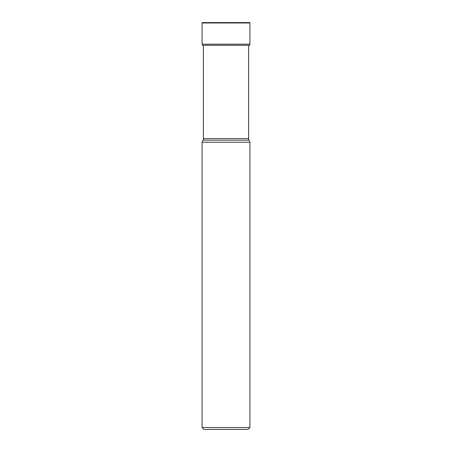 <?xml version="1.0" encoding="UTF-8"?>
<svg xmlns="http://www.w3.org/2000/svg" width="452" height="452" viewBox="0 0 452 452"><rect width="100%" height="100%" fill="white"/><g stroke="black" fill="none" stroke-linecap="round" stroke-linejoin="round"><path stroke-width="0.68" d="M249.555 22.6L202.445 22.6L249.555 22.6A0.379 0.379 0 0 1 249.928 22.979L249.928 44.183A1.13 1.13 0 0 1 248.995 45.296A61.602 61.602 0 0 1 248.611 45.364L248.611 138.583A3.769 3.769 0 0 0 248.962 140.176L249.928 142.244L249.928 427.519L202.072 427.519L202.072 142.244L203.038 140.176L248.962 140.176M202.072 22.979A0.379 0.379 0 0 1 202.445 22.6A0.379 0.379 0 0 0 202.072 22.979L202.072 44.183A1.13 1.13 0 0 0 203.004 45.296A1.13 1.13 0 0 1 202.072 44.183L202.072 22.979L249.928 22.979M203.389 45.364L203.389 138.583A3.769 3.769 0 0 1 203.038 140.176M202.072 142.244L249.928 142.244M202.072 427.519L203.954 429.4L248.046 429.4L249.928 427.519M248.995 45.296L203.004 45.296M249.928 44.183L202.072 44.183M248.611 138.583L203.389 138.583"/></g></svg>
